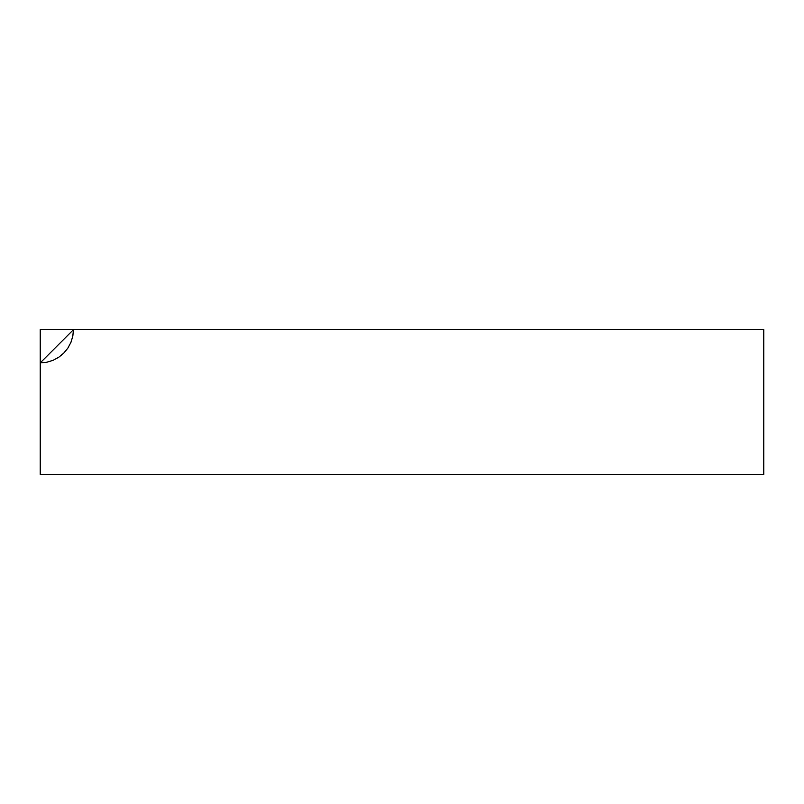 <?xml version="1.0" encoding="UTF-8"?>
<svg xmlns="http://www.w3.org/2000/svg" width="804" height="804" viewBox="0 0 804 804"><rect width="100%" height="100%" fill="white"/><g stroke="black" fill="none" stroke-linecap="round" stroke-linejoin="round"><path stroke-width="1.21" d="M763.8 474.36L40.2 474.36L40.2 329.64L763.8 329.64L763.8 474.36L40.2 474.36L40.2 362.905L46.692 362.262L52.933 360.373L58.682 357.298L63.717 353.157L67.858 348.122L70.933 342.373L72.822 336.132L73.465 329.64L763.8 329.64L763.8 474.36M73.465 329.64L40.2 362.905L40.2 329.64"/></g></svg>
